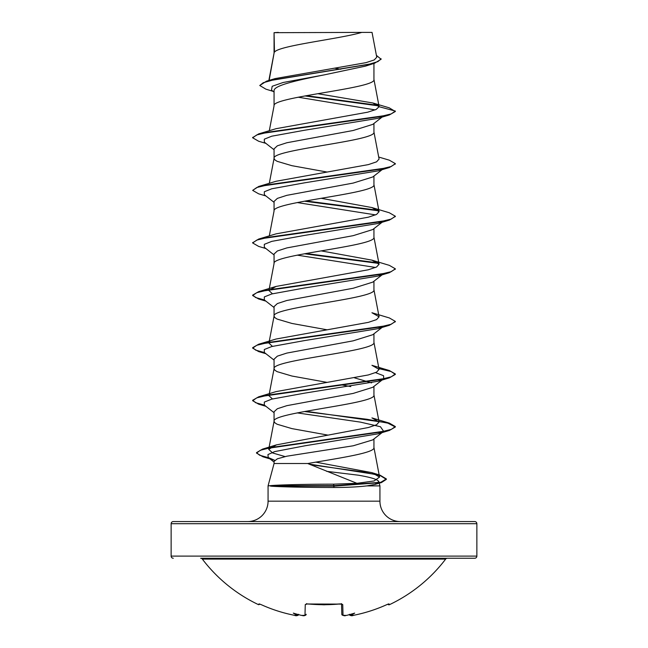 <?xml version="1.0" encoding="UTF-8"?>
<svg xmlns="http://www.w3.org/2000/svg" width="648" height="648" viewBox="0 0 648 648"><rect width="100%" height="100%" fill="white"/><g stroke="black" fill="none" stroke-linecap="round" stroke-linejoin="round"><path stroke-width="0.97" d="M349.466 614.636A1.069 1.061 -5 0 0 350.698 615.43L353.719 615.276A152.11 152.061 0 0 0 386.961 604.568L389.002 603.895L389.399 604.706A1.069 1.069 0 0 1 387.974 604.211L387.958 604.163M389.399 604.706A152.863 152.863 0 0 0 445.662 559.086L202.338 559.086A152.863 152.863 0 0 0 258.601 604.706L258.998 603.895L261.039 604.576A152.11 152.061 0 0 0 294.281 615.276L297.173 615.527M296.565 615.592L297.95 615.389L298.534 614.636A1.069 1.061 5 0 1 297.302 615.43L297.319 615.284A113.886 53.922 -36.7 0 1 293.325 613.113A113.886 59.883 33.8 0 0 300.996 615.284L300.996 615.284A152.256 151.673 -0 0 0 301.96 615.43L304.981 615.276L305.265 604.568L307.411 603.895A152.847 137.384 -0 0 0 340.589 603.895L342.735 604.568L343.019 615.276L346.04 615.43A152.256 151.673 0 0 0 347.004 615.284A113.886 59.883 -33.8 0 0 354.675 613.113A113.886 53.922 36.7 0 1 350.681 615.284L350.698 615.43M476.863 523.697L171.137 523.697A2.138 2.138 0 0 1 173.275 521.559L474.725 521.559A2.138 2.138 0 0 1 476.863 523.697L476.863 556.106A2.138 2.138 0 0 1 474.725 558.244L200.637 558.244A2.138 2.138 0 0 1 202.338 559.086M474.725 558.244L447.363 558.244A2.138 2.138 0 0 0 445.662 559.086M173.275 558.244A2.138 2.138 0 0 1 171.137 556.106L476.863 556.106M400.31 521.559A20.38 20.38 0 0 1 379.931 501.171L268.07 501.171A20.38 20.38 0 0 1 247.69 521.559M307.703 463.523L274.064 463.523L268.07 485.887L270.394 485.668C277.798 484.882 306.391 484.153 333.356 484.169L356.943 483.319L307.703 463.523C338.483 458.217 375.216 452.903 373.937 447.598L373.937 438.98M326.649 471.339L358.255 475.178C371.045 477.357 377.889 479.504 378.78 481.61L379.931 485.887L379.931 501.171M268.07 485.887L268.07 501.171M270.508 485.887L270.508 486.105C277.968 486.834 306.52 487.499 333.428 487.482C346.915 487.474 358.077 486.94 366.906 485.887L379.931 485.887M297.221 412.898L360.491 422.132L380.457 426.749L383.673 431.357L372.778 439.887L353.241 445.784L286.853 456.2L277.376 458.8L274.064 461.408L274.064 463.523M274.46 32.675L361.795 32.4C339.56 38.985 278.616 45.579 274.46 52.164L274.064 32.675L274.064 53.079M269.139 80.392L274.064 53.217M273.132 91.368L265.923 89.173L259.759 85.496L263.25 82.725L273.221 79.947L374.495 63.277L365.456 66.128L324 74.925C297.262 80.231 273.399 85.52 274.064 90.809L274.064 105.665M373.937 63.455L373.937 79.51C377.023 88.274 270.977 97.038 274.064 105.802L269.309 130.742M382.085 117.094L372.778 124.376L353.192 130.491L286.837 142.746L277.368 145.808L274.064 148.87L274.064 158.387L274.825 159.845L277.077 161.303L291.9 165.686L326.843 172.004M373.937 123.468L373.937 132.095C377.023 140.859 270.977 149.623 274.064 158.387L269.309 183.327M382.093 169.671L372.778 176.961L353.176 183.076L286.837 195.332L277.368 198.385L274.064 201.447L274.064 210.835M373.937 176.054L373.937 184.68C377.023 193.444 270.977 202.2 274.064 210.965L269.309 235.913M383.673 221.025L372.786 229.538L353.16 235.669L286.861 247.909L277.376 250.97L274.064 254.032L274.064 263.55C270.977 254.786 377.023 246.021 373.937 237.257L373.937 228.639M272.444 293.771L268.928 290.515L274.064 263.55M372.778 282.123L353.209 288.247L286.837 300.494L277.368 303.556L274.064 306.617L274.064 316.135L274.825 317.601L277.077 319.059L291.9 323.441L326.843 329.759M373.937 281.224L373.937 289.842C377.023 298.606 270.977 307.371 274.064 316.135L268.92 343.1L269.892 341.747M372.778 334.708L353.16 340.84L286.845 353.079L277.368 356.141L274.064 359.203L274.064 368.72L274.825 370.178L277.077 371.644L291.9 376.026L326.843 382.344M373.937 333.809L373.937 342.428C377.023 351.192 270.977 359.956 274.064 368.72L269.309 393.66M372.786 387.293L353.176 393.417L286.861 405.664L277.368 408.726L274.064 411.788L274.064 421.305L274.825 422.763L277.077 424.229L291.9 428.612L327.88 435.1M373.937 386.394L373.937 395.013C377.023 403.777 270.977 412.541 274.064 421.305L268.718 449.339L276.502 444.86L368.493 427.494L376.626 424.732L379.08 421.97L371.944 417.903L389.335 423.112L395.337 426.562L391.335 429.381L379.785 432.192L262.562 449.096L256.511 452.652L259.597 455.204L268.531 457.747M335.097 68.234L340.832 69.239M354.545 377.857L371.539 382.887M342.128 384.977L350.779 386.605M171.137 523.697L171.137 556.106M259.759 85.496L266.514 81.17L275.141 78.594L365.942 62.662L374.228 59.948L376.755 57.227L372.041 32.4L366.298 32.4M361.795 32.4L372.041 32.4M375.143 109.893L298.169 97.2M274.064 92.105L271.496 90.072L272.184 86.281L283.119 82.499L324 74.925M378.821 105.908L304.908 95.936M374.495 63.277L381.113 59.243L376.407 55.372M274.064 33.372L274.047 32.854M274.064 149.761L264.327 142.147L264.319 139.174L271.771 136.193L304.536 130.248L377.906 118.341L389.351 114.947L395.337 111.497L389.165 107.795L372.835 102.975L317.779 93.701M378.302 105.373L306.318 95.685M266.514 81.17L368.574 64.403L377.914 61.601L381.113 58.806M379.104 106.709L376.132 109.463L367.643 112.201L276.056 128.685L258.649 133.901L379.364 116.77L391.222 113.91L395.337 111.059L379.104 106.709L372.835 102.975M356.943 483.319L374.034 480.978L379.558 477.09L371.79 472.619L315.706 462.137M285.096 456.589L272.638 452.968L268.718 449.339M272.444 398.941L268.928 395.677L269.892 394.332M258.657 396.819L276.056 391.611L368.364 374.941L376.585 372.163L379.072 369.392L371.944 365.318L389.351 370.526L395.337 373.977L391.23 376.828L379.38 379.688L258.657 396.819L252.663 400.27L255.668 402.708L264.425 405.146M272.444 346.356L268.92 343.1M258.649 344.234L276.064 339.026L368.364 322.364L376.593 319.586L379.08 316.807L371.936 312.733L389.351 317.941L395.337 321.4L391.222 324.251L379.355 327.11L258.649 344.234L252.663 347.684L255.668 350.123L264.425 352.561M268.928 290.515L276.072 286.432L368.364 269.771L376.585 267L379.072 264.222L371.928 260.14L321.157 250.881M371.936 207.562L389.335 212.771L395.329 216.23L391.222 219.081L379.372 221.932L258.657 239.063L276.064 233.855L368.372 217.185L376.593 214.415L379.08 211.637L371.936 207.562L321.157 198.296M378.691 157.035L389.343 160.186L395.337 163.636L391.23 166.496L379.38 169.347L258.665 186.478L276.064 181.27L368.356 164.608L376.585 161.83L379.08 159.052L373.912 131.828M378.78 481.61L375.087 484.404L366.906 485.887M383.567 168.521L382.49 169.185M395.312 163.863L389.351 167.532L377.897 170.926L304.519 182.833L271.771 188.779L264.319 191.759L264.327 194.732L274.064 202.346M297.221 202.557L375.557 214.893M383.576 221.098L377.897 223.511L304.536 235.41L271.779 241.364L264.319 244.337L264.319 247.309L274.064 254.931M297.221 255.142L375.557 267.478M382.482 274.347L377.906 276.097L304.544 287.996L271.787 293.949L264.319 296.922L264.319 299.894L274.064 307.517M383.567 326.268L377.906 328.682L304.544 340.581L271.779 346.534L264.319 349.507L264.327 352.48L274.064 360.102M375.557 372.649L383.567 375.71L383.673 378.772L377.906 381.267L304.528 393.166L271.771 399.119L264.319 402.092L264.327 405.073L274.064 412.687M383.673 431.357L377.897 433.852L305.532 445.686L274.671 451.607L267.948 454.564L268.24 457.52L274.517 460.234L262.942 456.783L269.309 458.355M389.351 114.947L268.645 132.079L256.778 134.93L252.663 137.789L258.649 141.24L265.915 143.386M389.351 167.532L268.645 184.664L256.786 187.515L252.663 190.374L258.657 193.825L265.907 195.963M304.43 201.196L378.667 210.827M395.304 216.448L389.343 220.118L268.628 237.249L256.778 240.1L252.663 242.96L258.665 246.41L265.907 248.549M304.43 253.773L378.659 263.412M395.312 269.033L389.335 272.703L268.62 289.834L256.77 292.685L252.663 295.545L258.657 298.995L265.194 300.575M395.312 321.619L389.351 325.288L268.637 342.419L256.778 345.271L252.663 348.122L258.649 351.581L265.194 353.16M378.934 368.631L391.109 371.523L395.337 374.414L389.351 377.873L268.645 394.997L256.786 397.856L252.663 400.707L258.649 404.166L265.194 405.745M304.43 411.529L366.962 419.264L387.844 423.136L395.337 427L389.343 430.458L271.544 447.428L260.358 450.263L256.511 453.09L262.942 456.783M310.295 464.673L363.455 472.019L380.392 475.689L386.354 479.366L381.461 482.558L334.295 486.105L333.356 484.169M258.649 133.901L252.688 137.57M258.665 186.478L252.663 190.374M305.872 200.929L378.108 210.284M258.657 239.063L252.696 242.741M305.872 253.514L378.108 262.869M371.928 260.14L389.343 265.356L395.337 268.815L391.214 271.666L379.355 274.525L258.649 291.649L252.663 295.107L255.677 297.545L264.425 299.975M378.845 368.177L389.351 370.526M305.872 411.269L389.335 423.112M308.869 464.041L379.979 475.13L386.354 478.929L380.813 482.298L334.295 485.668L270.394 485.668M278.365 32.4L274.064 32.675M270.508 486.105L334.295 486.105L333.428 487.482M200.637 558.244L447.363 558.244M295.577 615.487L295.115 615.422M343.019 615.276A1.069 1.053 -1.5 0 1 341.812 614.264L341.545 604.041M343.756 615.592L346.478 615.365M388.46 603.993A1.069 1.061 -26 0 0 389.002 603.895M351.402 615.592L353.719 615.276C365.213 612.992 376.294 609.42 386.961 604.576C376.294 609.42 365.213 612.992 353.719 615.284C351.815 616.078 350.39 615.811 349.442 614.482M349.426 614.304L350.681 615.284M258.998 603.895A1.069 1.061 26 0 0 259.54 603.993M294.427 615.317L294.289 615.276C282.787 612.992 271.706 609.42 261.039 604.576L259.451 603.976L261.039 604.576C271.706 609.42 282.787 612.992 294.281 615.284C296.176 616.078 297.594 615.811 298.558 614.482M341.585 603.904A1.069 0.972 -1.5 0 0 342.735 604.568M341.536 603.628L341.755 604.106L307.419 604.001L324 604.811L340.589 603.895M297.319 615.284L298.574 614.304M307.419 604.001L306.245 604.106L307.411 603.895M306.415 603.904A1.069 0.972 -178.5 0 1 305.265 604.568M301.96 615.43L301.296 615.349L301.96 615.446C303.944 616.086 305.354 615.697 306.188 614.264A1.069 1.053 -178.5 0 1 304.981 615.276M379.558 477.09L373.912 447.331M379.08 421.97L373.912 394.745M379.08 369.384L373.912 342.16M379.08 316.807L373.912 289.575M379.08 264.222L373.912 236.998M379.08 211.637L373.912 184.413M379.08 106.483L373.912 79.242M268.863 80.474L274.088 52.95M375.087 484.404L381.461 482.558M377.897 223.511L389.343 220.118M377.906 276.097L389.335 272.703M265.915 301.134L258.657 298.995M377.906 328.682L389.351 325.288M265.915 353.719L258.649 351.581M377.906 381.267L389.351 377.873M265.907 406.304L258.649 404.166M377.897 433.852L389.343 430.458M382.093 274.841L372.786 282.123M383.673 326.187L372.778 334.716M383.673 378.772L372.778 387.293M268.24 457.52L274.064 462.056M371.79 472.619L379.979 475.13M276.502 444.86L262.562 449.096M276.072 286.432L258.649 291.649M252.663 137.352L252.663 137.789M395.337 163.636L395.337 164.082M395.329 216.23L395.329 216.667M252.663 242.522L252.663 242.96M395.337 268.815L395.337 269.252M252.663 295.107L252.663 295.545M395.337 321.4L395.337 321.837M252.663 347.684L252.663 348.122M395.337 373.977L395.337 374.414M252.663 400.27L252.663 400.707M395.337 426.562L395.337 427M256.511 452.652L256.511 453.09M386.354 478.929L386.354 479.366M346.04 615.446L346.04 615.446C344.598 616.11 343.189 615.713 341.812 614.264L341.836 614.466M306.188 614.264L305.67 615.219L304.244 615.592M388.444 603.976L386.961 604.576M258.601 604.706L260.026 604.211M306.245 604.106L306.464 603.628"/></g></svg>
